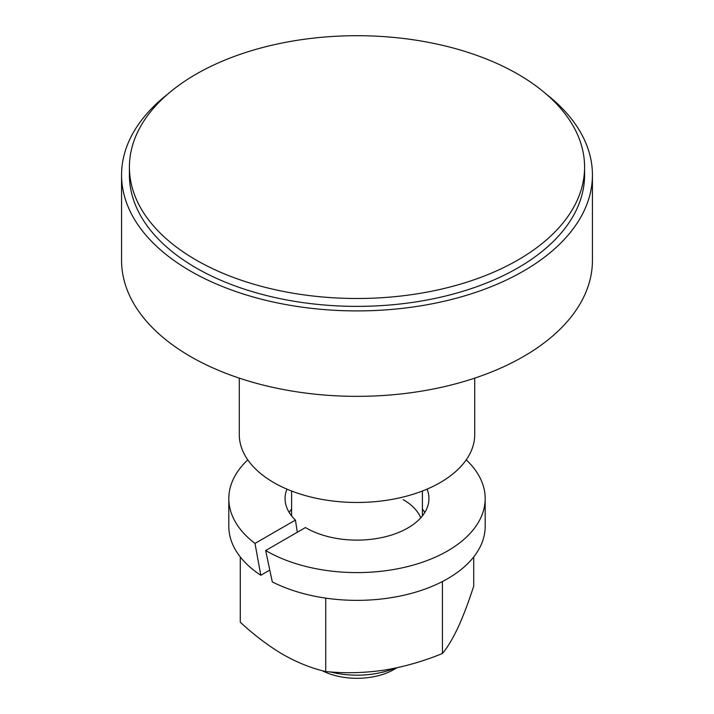 <?xml version="1.0" encoding="UTF-8"?>
<svg xmlns="http://www.w3.org/2000/svg" width="714" height="714" viewBox="0 0 714 714"><rect width="100%" height="100%" fill="white"/><g stroke="black" fill="none" stroke-linecap="round" stroke-linejoin="round"><path stroke-width="1.07" d="M396.957 667.76L393.994 669.464A52.318 30.202 180 0 1 322.139 670.633M330.439 671.928A65.402 37.762 0 0 0 394.931 668.188M517.927 74.185A227.587 131.394 0 0 0 196.073 74.185A227.587 131.394 0 0 0 129.412 167.094A227.587 131.394 0 0 0 196.073 260.012A227.587 131.394 0 0 0 517.927 260.012A227.587 131.394 0 0 0 584.587 167.094A227.587 131.394 0 0 0 517.927 74.185M129.412 167.094L129.412 174.975A227.587 131.394 0 0 0 196.073 267.893A227.587 131.394 0 0 0 444.09 296.372A227.587 131.394 0 0 0 584.587 174.975L584.587 167.094M167.638 94.212A235.433 135.928 0 0 0 121.567 174.975L121.567 260.414A235.433 135.928 0 0 0 190.522 356.527A235.433 135.928 0 0 0 447.098 385.997A235.433 135.928 0 0 0 592.433 260.414L592.433 174.975A235.433 135.928 0 0 0 546.362 94.212M121.567 174.975A235.433 135.928 0 0 0 190.522 271.097A235.433 135.928 0 0 0 447.098 300.558A235.433 135.928 0 0 0 592.433 174.975M239.279 378.134L239.279 434.514A117.721 67.964 0 0 0 273.765 482.575A117.721 67.964 0 0 0 402.044 497.301A117.721 67.964 0 0 0 474.721 434.514L474.721 378.134M422.402 509.055A71.935 41.537 180 0 1 424.803 512.474M427.052 489.135A71.935 41.537 180 0 1 428.935 498.595A71.935 41.537 180 0 1 384.534 536.964A71.935 41.537 180 0 1 306.127 527.958A71.935 41.537 180 0 1 305.44 527.557L265.67 550.512L272.293 581.901A128.181 74.006 0 0 0 409.782 593.798A128.181 74.006 0 0 0 485.181 526.361L485.181 498.595A128.181 74.006 0 0 0 466.224 459.861M403.24 499.657A65.402 37.762 180 0 1 420.724 517.864M265.67 550.512A128.181 74.006 0 0 0 266.358 550.922A128.181 74.006 0 0 0 406.052 566.961A128.181 74.006 0 0 0 485.181 498.595M269.74 570.102L260.797 575.27L254.996 543.408A128.181 74.006 0 0 1 228.819 498.595A128.181 74.006 0 0 1 247.776 459.861M228.819 498.595L228.819 526.361A128.181 74.006 0 0 0 260.797 575.27M297.319 532.242L295.426 520.069L254.996 543.408M295.426 520.069A71.935 41.537 180 0 1 285.064 498.595A71.935 41.537 180 0 1 286.948 489.135M473.712 556.965L473.712 586.114C468.616 601.973 463.404 615.745 458.076 627.428C452.756 638.673 447.544 647.366 442.439 653.489C423.42 661.316 403.972 666.867 384.078 670.151C364.238 673.007 344.782 673.472 325.727 671.544C311.715 668.349 297.479 662.672 283.012 654.515C268.366 645.831 254.122 635.067 240.288 622.215L240.288 556.965M442.439 653.489L442.439 581.526M325.727 671.544L325.727 598.127M289.197 512.474A71.935 41.537 180 0 1 291.598 509.055M422.402 515.892L422.402 491.027M291.598 515.892L291.598 491.027"/></g></svg>
